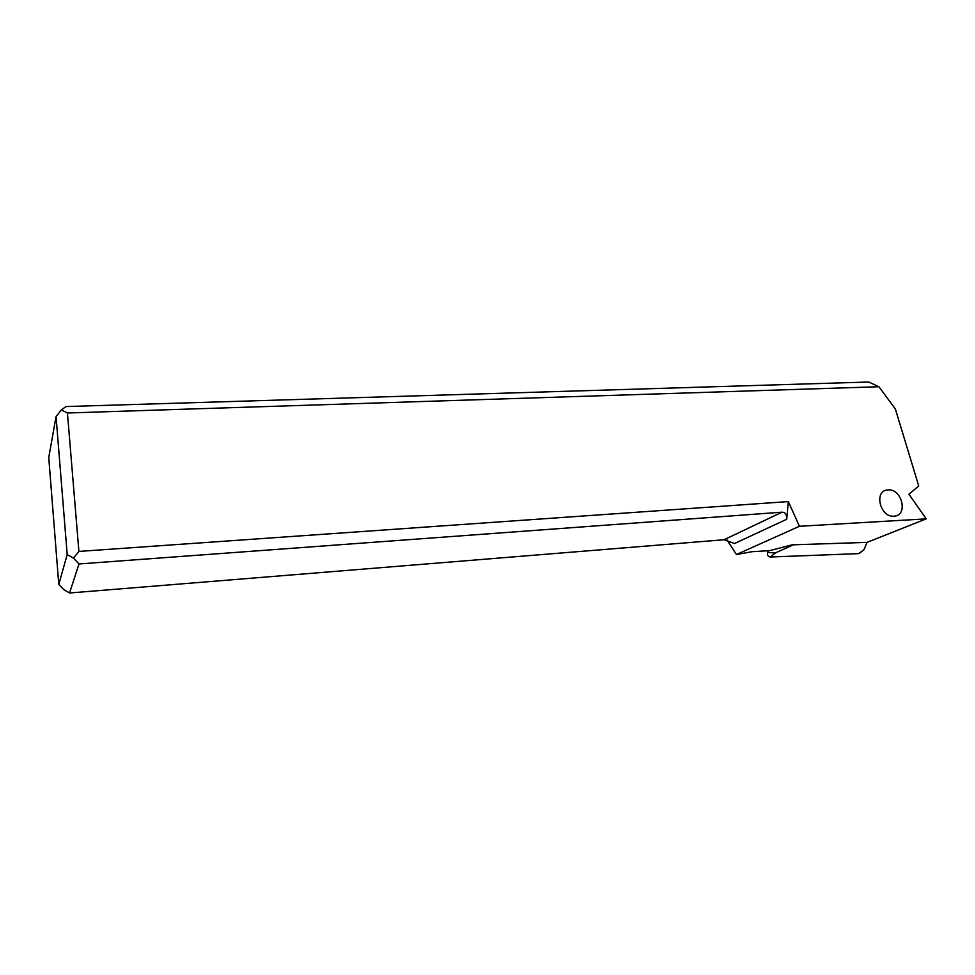 <?xml version="1.0" encoding="UTF-8"?>
<svg xmlns="http://www.w3.org/2000/svg" width="975" height="975" viewBox="0 0 975 975"><rect width="100%" height="100%" fill="white"/><g stroke="black" fill="none" stroke-linecap="round" stroke-linejoin="round"><path stroke-width="1.46" d="M858.573 553.629L859.877 552.959L858.573 553.629L770.152 557.018L858.573 553.629L864.008 549.693L867.019 542.38L793.443 544.806L775.369 552.935L770.152 557.018C768.007 556.567 767.142 555.031 767.544 552.435C767.142 555.031 768.007 556.567 770.152 557.018M767.544 552.435L768.142 550.704L767.544 552.435L775.369 552.935M78.902 551.423L788.348 501.589L799.402 526.281L926.25 518.858L908.919 494.203L918.743 486.013L895.379 409.037L878.926 386.734L67.433 412.986L78.902 551.423L73.466 558.102L78.999 563.964L781.938 512.192C785.338 512.253 786.922 514.617 786.715 519.273L788.348 501.589M887.945 489.913C901.948 488.292 908.517 515.58 894.185 516.165L894.136 516.165C880.12 517.908 873.49 490.583 887.689 489.938L887.945 489.913M67.433 412.986L61.328 409.939L56.05 416.593L67.202 554.568L73.466 558.102M727.045 539.979L736.454 554.531L799.402 526.281M736.454 554.531L752.103 551.692L769.616 550.656L792.005 544.854L867.019 542.38L926.25 518.858M61.328 409.939L65.983 406.563L868.749 382.005L878.926 386.734M67.202 554.568L58.78 584.452L48.75 457.567L56.05 416.593M58.78 584.452L63.875 589.692L69.554 592.995L78.999 563.964M69.554 592.995L724.035 539.748L734.553 543.502L786.715 519.273M724.035 539.748L781.938 512.192M864.008 549.693L859.207 553.483M887.689 489.938L885.678 490.364"/></g></svg>

